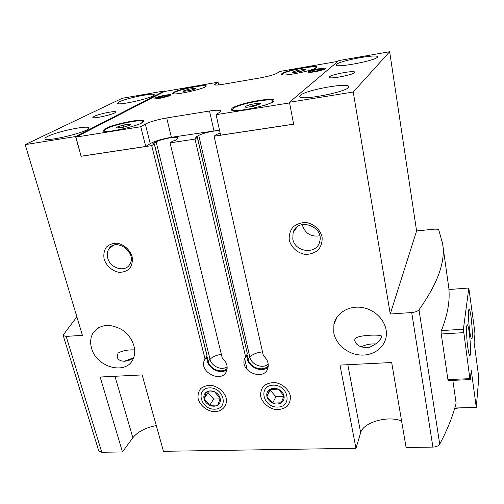 <?xml version="1.0" encoding="UTF-8"?>
<svg xmlns="http://www.w3.org/2000/svg" width="504" height="504" viewBox="0 0 504 504"><rect width="100%" height="100%" fill="white"/><g stroke="black" fill="none" stroke-linecap="round" stroke-linejoin="round"><path stroke-width="0.76" d="M300.926 71.354L305.5 69.754C305.796 69.401 305.147 69.287 303.54 69.407L297.259 70.491L292.78 72.009L292.723 72.393L294.575 72.45L300.926 71.354M190.411 90.405L195.193 88.855L195.508 88.635L194.172 88.326L188.446 89.315L183.683 90.846L183.393 91.344L190.411 90.405M254.407 106.06L260.266 103.874C260.719 103.364 260.045 103.137 258.243 103.2L250.784 104.41L245.095 106.438L245.007 107.138L246.847 107.276L254.407 106.06M258.571 104.788L258.243 103.2C256.227 105.916 253.745 106.319 250.784 104.41L251.269 106.735M124.142 127.04L130.234 124.992L130.801 124.589L129.56 124.047L122.888 125.124L116.815 127.159L116.323 128.022L124.142 127.04M129.849 125.187L129.56 124.047C127.89 126.58 125.666 126.939 122.888 125.124L123.423 127.21M333.799 333.005C335.966 344.452 347.628 354.136 360.303 355.024C372.973 356.013 384.565 347.892 386.203 336.458C388.111 324.255 377.824 310.918 364.02 307.875C350.242 304.668 336.426 312.392 333.9 324.248L333.799 333.005M354.879 338.902C357.298 334.732 381.887 334.297 381.503 336.193C381.245 339.961 377.307 343.634 369.69 347.206C361.456 348.138 356.479 345.952 354.766 340.641L354.879 338.902M91.583 348.251C96.396 367.492 126.12 375.499 133.075 359.1C137.605 350.015 132.363 336.206 121.64 329.503C109.097 323.001 99.471 324.343 92.761 333.522C90.424 337.901 90.027 342.815 91.583 348.251M133.787 357.399C127.632 362.918 118.264 362.156 117.193 356.939L118.024 353.121C122.1 350.734 127.663 349.656 134.713 349.883M289.441 102.262L338.871 60.568L389.655 51.729L353.247 92.037L289.441 102.262L293.662 124.211L214.08 136.219L216.298 134.568L220.16 133.075M449.033 289.535L442.55 243.35L438.801 230.107C438.234 229.282 436.559 228.986 433.78 229.207L416.587 230.945L389.655 51.729M151.685 145.637L205.034 358.961L207.068 356.044L154.281 143.961L151.685 145.637L81.087 156.284L75.909 137.107L164.342 91.533L218.037 82.196L214.364 84.641C214.811 85.296 217.854 85.157 223.493 84.231L260.177 77.9C268.519 76.343 274.182 74.756 277.175 73.13L279.575 71.499L337.945 61.356M226.989 369.589C219.763 375.701 205.355 366.817 207.226 357.437L206.426 358.747L207.068 356.044M227.153 366.792C221.741 370.906 211.504 366.383 210.023 359.257L156.127 141.914L152.794 143.785L154.281 143.961M207.226 357.437L208.19 361.311C209.834 369.363 221.943 373.911 227.159 368.392M205.034 358.961L204.29 360.436C198.929 372.702 222.661 383.657 226.674 370.711C227.978 366.074 226.498 361.841 222.232 358.01L170.05 142.865L172.532 141.196L176.016 140.125L178.114 137.907C178.145 135.866 161.255 138.959 156.127 141.914M268.153 366.956C260.965 374.22 244.994 365.217 247.25 355.2L248.163 359.144L249.852 357.065L198.759 135.425L195.678 137.271L197.417 137.327L195.004 139.098L245.568 356.719L244.541 358.829C239.614 371.744 264.392 381.61 267.895 368.046C268.985 363.491 267.479 359.39 263.372 355.736L214.08 136.219M247.25 355.2L246.683 356.511L246.551 355.95M246.866 354.589L246.683 356.511M197.417 137.327L247.369 353.77L197.335 137.441M245.568 356.719L247.369 353.77M164.449 91.514L164.317 90.959L75.575 136.546L25.2 144.623L122.201 98.286L164.317 90.959M81.087 156.284L75.575 136.546M293.649 124.148L220.62 135.167L216.077 114.679L219.832 112.121L220.721 110.987C220.078 109.96 216.342 109.967 209.513 111.019L166.711 117.955C157.311 119.631 150.179 121.684 145.316 124.11L140.773 126.731L75.909 137.107M81.238 156.202L145.757 146.462L150.211 143.627C154.98 141.019 162.042 138.915 171.385 137.308L219.517 130.177M195.004 139.098L170.05 142.865M198.759 135.425C202.501 133.132 215.164 130.29 219.637 130.738M401.606 421.048C388.225 415.214 363.189 422.289 360.662 432.722L355.963 448.295L163.466 451.307L142.141 374.926L100.145 377.011L122.459 451.943L132.848 437.711C137.939 431.607 145.75 427.568 156.284 425.59M122.459 451.943L101.77 452.271L98.79 450.967L63.214 335.576L63.428 334.688L76.885 316.858M452.838 380.35L456.114 403.074C452.983 415.831 447.514 429.515 439.721 444.125C438.518 445.92 436.25 446.916 432.904 447.098L406.092 447.514L391.677 362.527L339.973 365.091L355.963 448.295M442.55 243.35C445.832 260.971 437.982 283.116 418.994 309.79C417.659 311.277 415.227 312.19 411.705 312.537L390.26 314.017L353.247 92.037M101.77 452.271L66.188 336.42L82.417 335.299L25.2 144.623M198.185 399.111C200.579 405.487 205.267 409.626 212.241 411.516C221.092 412.77 227.896 406.319 226.208 398.047C224.274 391.942 218.648 386.952 211.982 385.459C207.566 385.163 203.824 386.196 200.762 388.553C198.456 391.551 197.599 395.067 198.185 399.111M260.738 396.73C262.609 402.91 268.254 407.919 275.108 409.481C279.695 409.821 283.664 408.813 287.015 406.463C289.624 403.421 290.72 399.804 290.31 395.609C288.49 389.327 282.731 384.206 275.764 382.675C271.114 382.379 267.139 383.443 263.831 385.869C261.293 388.956 260.266 392.578 260.738 396.73M289.29 240.257C291.255 247.451 297.423 253.002 304.983 254.381C310.061 254.476 314.477 253.008 318.238 249.99C321.187 246.204 322.466 241.838 322.087 236.886C320.185 229.553 313.885 223.864 306.174 222.529C301.027 222.497 296.598 224.041 292.893 227.153C290.033 230.989 288.83 235.362 289.29 240.257M104.164 259.283C106.451 265.879 112.222 270.988 118.843 272.299C123.215 272.412 126.888 271.102 129.862 268.361C132.073 264.928 132.81 260.94 132.067 256.416C129.818 249.707 123.934 244.472 117.205 243.199C112.776 243.142 109.103 244.516 106.174 247.332C104.032 250.822 103.364 254.803 104.164 259.283M300.416 95.294L299.748 96.434C299.061 101.487 350.967 91.148 348.762 86.625C348.938 82.183 305.67 90.014 300.416 95.294M336.729 64.279L336.351 64.928C335.62 68.456 379.027 59.9 377.395 56.801C377.71 53.638 340.288 60.568 336.729 64.279M329.49 76.822L329.232 77.282C328.898 79.67 355.793 74.34 354.753 72.217C354.98 70.075 331.802 74.321 329.49 76.822M47.886 136.319C45.795 137.334 44.812 138.127 44.938 138.701C44.825 142.708 91.104 131.305 88.698 127.959C88.767 124.942 57.721 131.317 47.886 136.319M119.265 101.84L117.489 103.276C117.167 106.224 156.026 97.222 154.268 94.771C154.495 92.44 126.51 98.11 119.265 101.84M94.078 116.392L92.831 117.413C92.717 119.36 116.752 113.646 115.643 112.001C115.775 110.477 98.778 113.948 94.078 116.392M448.932 289.542L448.875 289.208C450.028 301.461 447.47 315.391 441.202 331.008L441.113 333.144L448.031 380.4L448.51 380.986L448.673 380.52M416.587 230.945L390.26 314.017M66.188 336.42L63.214 335.576M289.567 102.923L216.077 114.679M145.757 146.462L140.773 126.731M218.629 84.911L218.037 82.196M173.767 92.276L172.563 93.385C172.223 96.151 207.692 88.213 206.155 85.869C206.388 83.607 179.563 88.937 173.767 92.276M105.267 128.69L103.175 130.63C103.018 134.537 145.757 124.381 143.602 121.048C143.69 117.993 113.45 124.047 105.267 128.69M281.912 73.59L281.339 74.346C280.822 77.37 318.289 69.634 316.802 67.007C317.085 64.373 286.077 70.258 281.912 73.59M232.205 108.171L231.172 109.532C230.769 113.929 275.99 104.278 273.918 100.397C274.063 96.68 238.348 103.383 232.205 108.171M155.03 98.028L154.854 98.809C157.021 99.238 168.512 96.617 170.251 95.3C173.363 93.429 158.489 96.1 155.03 98.028M308.322 71.713L308.65 72.311C311.037 72.828 323.07 70.377 325.137 68.947C329.043 66.698 310.552 69.754 308.322 71.713M268.286 365.646C263.227 372.191 249.751 367.8 248.163 359.144M125.03 247.445L129.352 252.302M107.73 258.035C110.193 268.525 125.578 272.809 129.9 264.115C137.302 252.321 115.391 236.893 108.707 249.178C107.182 251.792 106.861 254.747 107.73 258.035M302.243 224.557L302.324 225.017C305.122 233.484 310.93 237.082 319.763 235.822M292.793 238.94C294.815 252.409 316.669 254.904 319.624 241.838C324.652 226.296 297.392 216.922 293.126 232.615L292.793 238.94M132.968 357.998L124.179 361.343M375.984 343.98C370.528 343.64 365.551 344.623 361.053 346.928M232.268 109.683L231.796 110.111M273.577 101.178L272.973 100.983M104.252 130.807L103.862 131.147M143.249 121.804L142.745 121.678M271.391 102.614L272.966 100.951C273.111 97.404 239.06 103.786 233.232 108.354L232.262 109.652L234.354 110.533M315.271 68.298L316.002 67.46C316.279 64.947 286.726 70.554 282.776 73.735L282.234 74.447L283.204 74.932M141.548 122.957L142.72 121.59C142.815 118.673 113.986 124.444 106.212 128.873L104.227 130.712L105.947 131.399M204.838 87.028L205.412 86.316C205.645 84.155 180.067 89.233 174.567 92.421L173.426 93.467L174.264 93.87M188.779 90.77L188.446 89.315M194.374 89.227L194.172 88.326M297.549 72.053L297.259 70.491M303.748 70.56L303.54 69.407M463.396 329.232L469.848 378.661L470.276 379.625L471.24 370.232L476.28 407.358L478.8 377.666L474.106 342.329L474.925 334.354L474.768 331.33L468.815 288.011L463.396 329.232L441.378 330.586M468.815 288.011L448.9 289.548M476.28 407.358L454.784 408.019M463.56 332.659L441.239 333.995M469.848 378.661L447.911 379.588M470.276 379.625L448.144 380.545M469.671 330.624C470.282 335.066 470.868 337.737 471.423 338.638C473.552 342.115 471.41 311.9 469.388 309.626C468.109 307.32 468.26 320.462 469.671 330.624M467.75 347.136C468.374 351.603 468.978 354.299 469.558 355.219C471.839 358.911 469.709 327.487 467.536 325.049C466.15 322.566 466.257 336.533 467.75 347.136M247.206 369.703L244.616 358.602M281.213 402.809C283.607 401.152 284.533 398.828 283.998 395.848C283.229 392.868 281.295 390.644 278.195 389.17C275.02 387.885 272.166 387.998 269.64 389.516C267.265 391.211 266.364 393.536 266.925 396.497C267.706 399.445 269.634 401.65 272.696 403.112C275.833 404.397 278.674 404.296 281.213 402.809L283.998 395.848L278.195 389.17L269.64 389.516L266.925 396.497L272.696 403.112L281.213 402.809M277.862 407.068C292.975 406.747 288.181 384.451 272.979 385.176C257.878 385.781 262.956 407.717 277.862 407.068M283.777 396.428L275.877 396.724L272.696 403.112M275.877 396.724L270.182 390.184L266.925 396.497M270.182 390.184L270.503 389.371M217.81 405.04C220.028 403.427 220.834 401.171 220.229 398.273C219.404 395.375 217.495 393.208 214.502 391.772C211.447 390.518 208.744 390.631 206.394 392.106C204.202 393.744 203.421 396.005 204.051 398.885C204.889 401.751 206.785 403.899 209.74 405.323C212.764 406.577 215.454 406.482 217.81 405.04L220.229 398.273L214.502 391.772L206.394 392.106L204.051 398.885L209.74 405.323L217.81 405.04M214.773 409.172C229.099 408.876 223.82 387.198 209.425 387.885C195.111 388.452 200.642 409.796 214.773 409.172M220.059 398.834L213.633 399.074L209.74 405.323M213.633 399.074L208.013 392.711L204.051 398.885M208.013 392.711L208.335 391.797M321.615 69.092L317.898 69.388L313.11 70.547L312.007 71.423L315.724 71.127L320.55 69.955L321.615 69.092L317.898 69.388L313.11 70.547L313.274 71.442M323.618 69.086L322.472 68.588L310.993 70.932C305.059 73.282 321.508 70.894 323.618 69.086M318.118 70.642L317.898 69.388M167.145 95.754L164.266 95.804L159.655 96.919L157.847 97.864L160.681 97.7L165.337 96.579L167.114 95.634L164.266 95.804L159.655 96.919L157.847 97.864M168.449 95.722C169.231 95.281 169.029 95.073 167.851 95.105L156.92 97.593C152.195 99.59 165.331 97.474 168.449 95.722M159.875 97.826L159.655 96.919M164.512 96.825L164.266 95.804M221.332 354.306C216.285 355.125 212.512 356.775 210.023 359.257L208.19 361.311M432.904 447.098L411.705 312.537M439.721 444.125L418.994 309.79M268.216 364.09C262.849 369.23 251.288 364.776 249.852 357.065C252.554 354.249 256.775 352.523 262.508 351.893M213.948 130.788L209.513 111.019M171.385 137.308L166.711 117.955M150.211 143.627L145.316 124.11M215.347 85.018L215.095 83.891M114.956 376.274L132.848 437.711M347.823 364.701L360.662 432.722M337.195 316.84L333.9 324.248M98.771 327.537L92.761 333.522M207.163 355.925L154.382 143.835M244.541 358.829L246.714 355.257M204.29 360.436L206.728 356.933M113.293 245.366L108.707 249.178M297.051 226.983L293.126 232.615M112.165 246.305L112.064 245.939M273.099 101.6L272.966 100.951M232.401 110.3L232.262 109.652M316.071 67.857L316.002 67.46M282.309 74.838L282.234 74.447M142.859 122.138L142.72 121.59M104.372 131.267L104.227 130.712M205.487 86.657L205.412 86.316M173.508 93.813L173.426 93.467M467.019 325.08L467.536 325.049M468.922 309.658L469.388 309.626M454.539 408.864L458.609 407.9"/></g></svg>
